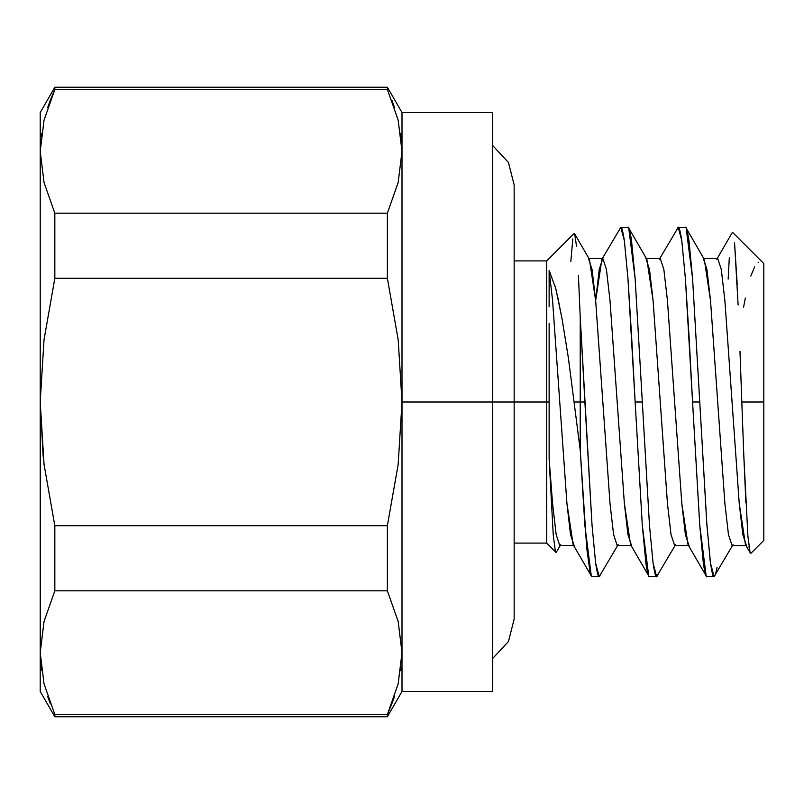 <?xml version="1.0" encoding="UTF-8"?>
<svg xmlns="http://www.w3.org/2000/svg" width="804" height="804" viewBox="0 0 804 804"><rect width="100%" height="100%" fill="white"/><g stroke="black" fill="none" stroke-linecap="round" stroke-linejoin="round"><path stroke-width="1.21" d="M40.21 691.44L40.21 112.56L40.21 151.343L44.049 120.138L54.833 89.485L387.377 89.485L387.377 87.234L387.377 89.485L398.171 120.168L402 151.343L402 402L398.161 464.461L387.377 525.705L387.377 590.809L398.171 621.482L402 652.657L398.171 683.832L387.377 714.515L54.833 714.515L44.039 683.832L40.21 652.657L40.21 691.44L54.833 716.766L54.833 714.515L54.833 716.766L387.377 716.766L387.377 714.515L387.377 716.766L402 691.44L492.45 691.44L492.45 402L402 402L402 691.44L402 652.657L398.161 683.862L387.377 714.515L391.518 704.716M546.72 402L514.158 402L546.72 402L546.72 543.102L546.72 402L549.132 402L546.72 402L546.72 260.898L546.72 402M556.408 552.087L560.71 544.68L559.755 545.514L556.167 534.59L552.569 503.485L549.132 459.084L549.132 402L549.132 459.084L553.242 534.881L549.132 459.084L552.569 503.485L556.167 534.59L559.755 545.514L574.106 545.514L570.518 534.59L566.931 503.485L552.569 300.515L549.132 270.325L555.845 288.777L562.107 319.158L568.388 357.981L580.227 450.059L580.227 402L580.227 450.059L586.749 548.328L590.116 572.559L591.724 576.478L599.241 576.599C598.477 577.925 597.282 573.493 595.653 563.313L592.056 525.464L584.88 402L580.227 402L580.227 317.289L578.418 275.28L580.227 317.289L580.227 402L574.257 402L584.88 402L580.227 317.289L592.056 525.464L595.653 563.313L599.241 576.599L618.145 544.68L617.191 545.514L613.603 534.59L610.005 503.485L595.653 300.515L589.422 259.32L574.579 233.743M600.096 575.785L599.241 576.599M703.339 563.313C704.977 573.493 706.173 577.925 706.927 576.599L713.691 576.408C713.027 577.292 711.852 572.066 710.173 560.72L706.726 522.479L699.751 402L692.576 402L699.751 525.464L703.339 563.313M717.118 567.132L715.349 574.91L713.691 576.408M645.903 563.313C647.542 573.493 648.738 577.925 649.491 576.599L656.677 576.599C655.913 577.925 654.717 573.493 653.089 563.313L649.491 525.464L642.316 402L635.14 402L642.316 525.464L645.903 563.313M657.531 575.785L656.677 576.599M688.978 335.178L692.576 402L699.751 402L692.576 278.536L688.978 240.687C687.35 230.507 686.154 226.075 685.39 227.401L678.214 227.401C678.968 226.075 680.174 230.507 681.802 240.687L685.39 278.536L688.978 335.178M677.35 228.215L678.214 227.401M631.542 335.178L635.14 402L642.316 402L635.14 278.536L631.542 240.687C629.914 230.507 628.718 226.075 627.954 227.401L620.778 227.401C621.542 226.075 622.738 230.507 624.366 240.687L627.954 278.536L631.542 335.178M619.924 228.215L620.778 227.401M574.659 233.884L573.744 234.175L574.659 233.884L576.558 246.456L574.659 233.884L573.744 234.175M745.881 502.52L743.821 455.848L747.901 536.188L750.042 552.348L751.067 553.102M748.976 546.64L750.042 552.348L750.916 553.303L763.8 540.419L763.8 402L741.811 402L763.8 402L763.8 263.581L732.796 232.587M739.981 351.258L741.811 402L739.981 351.258M737.238 284.948L734.554 242.808L738.122 304.987M728.153 279.058L729.298 257.793M400.714 670.677L401.146 667.39M392.141 703.108L394.452 696.646M394.452 107.354L391.829 100.088M387.377 714.515L54.833 714.515L44.039 683.832L40.21 652.657L44.049 621.462L54.833 590.809L387.377 590.809L398.171 621.482L402 652.657L402 112.56L402 151.343L400.714 133.323M41.496 133.323L41.064 136.61M54.813 89.535L50.692 99.284M50.069 100.892L47.758 107.354M44.039 120.148L40.21 151.343L44.049 120.138L54.833 89.485L54.833 87.234L54.833 89.485L387.377 89.485L398.171 120.168L402 151.343L398.161 182.538L387.377 213.191L387.377 278.295L398.201 339.871L402 402L492.45 402L492.45 112.56L492.45 402L514.158 402L496.942 402M47.758 696.646L50.381 703.912M44.049 621.462L40.21 652.657L44.049 621.462L54.833 590.809L54.833 525.705L44.049 464.461L40.21 402L44.009 339.871L54.833 278.295L387.377 278.295L387.377 213.191L398.171 182.518L402 151.343L398.161 182.538L387.377 213.191L54.833 213.191L44.039 182.518L40.21 151.343L40.21 402L44.009 339.871L54.833 278.295L387.377 278.295L398.201 339.871L402 402L398.161 464.461L387.377 525.705L54.833 525.705L44.049 464.461L40.21 402L40.381 659.23M40.471 660.858L41.496 670.677M763.8 540.419L763.8 263.581M492.45 691.44L492.45 402M706.153 575.915L699.751 525.464L685.39 278.536L681.802 240.687L678.214 227.401L659.31 259.32L660.265 258.486L663.853 269.41L667.441 300.515L681.802 503.485L688.023 544.68L706.153 575.915M648.717 575.915L642.316 525.464L627.954 278.536L624.366 240.687L620.778 227.401L601.874 259.32L602.829 258.486L606.417 269.41L610.005 300.515L624.366 503.485L630.587 544.68L648.717 575.915M549.132 306.776L549.132 270.325L552.569 300.515L566.931 503.485L573.151 544.68L591.282 575.915L584.88 525.464L580.227 450.059L568.388 357.981L562.107 319.158L557.303 294.937M555.845 288.777L555.122 286.043M602.829 258.486L588.468 258.486L592.056 269.41L595.653 300.515L610.005 503.485L613.603 534.59L617.191 545.514L631.542 545.514L627.954 534.59L624.366 503.485L610.005 300.515L606.417 269.41L602.829 258.486L599.241 269.41L595.653 300.515L601.874 259.32M732.203 232.678L716.746 259.32L717.701 258.486L721.288 269.41L724.876 300.515L739.238 503.485L745.459 544.68L750.343 553.092M743.821 455.848L741.811 402M746.413 545.514L742.826 534.59L739.238 503.485L724.876 300.515L721.288 269.41L717.701 258.486L703.339 258.486L706.927 269.41L710.515 300.515L724.876 503.485L728.464 534.59L732.062 545.514L746.413 545.514M688.978 545.514L685.39 534.59L681.802 503.485L667.441 300.515L663.853 269.41L660.265 258.486L645.903 258.486L649.491 269.41L653.089 300.515L667.441 503.485L671.028 534.59L674.626 545.514L688.978 545.514M549.132 323.369L549.132 402M743.559 307.188L745.348 298.043M750.795 276.033L754.685 266.797M758.172 262.576L758.705 262.255M733.017 544.68L732.062 545.514L728.464 534.59L724.876 503.485L710.515 300.515L704.294 259.32L686.174 228.085L692.576 278.536L706.927 525.464L710.515 563.313L714.113 576.599L733.017 544.68M675.581 544.68L674.626 545.514L671.028 534.59L667.441 503.485L653.089 300.515L646.858 259.32L628.738 228.085L635.14 278.536L649.491 525.464L653.089 563.313L656.677 576.599L675.581 544.68M553.242 534.881L555.293 550.881L556.247 552.268M570.84 261.481L572.8 238.959M402 403.799L402 402M40.21 223.914L40.21 240.667M40.21 261.722L40.21 282.928M40.21 291.43L40.21 343.328M43.185 456.883L40.21 402M387.377 213.191L54.833 213.191L54.833 278.295L54.833 213.191L44.039 182.518L40.21 151.343M387.377 590.809L387.377 525.705L54.833 525.705L54.833 590.809L387.377 590.809L398.161 621.462L387.377 590.809M398.171 683.832L402 652.657L401.829 646.084M44.049 683.862L54.833 714.515M54.833 590.809L44.039 621.482L40.21 652.657M44.049 182.538L54.833 213.191L44.049 182.538M398.161 182.538L402 151.343M398.161 120.138L387.377 89.485M514.158 543.102L546.72 543.102L555.865 552.237M514.158 260.898L546.72 260.898L574.066 233.552M40.21 112.56L54.833 87.234L387.377 87.234L402 112.56L492.45 112.56M492.45 145.293L508.46 162.488L514.158 184.92L514.158 619.08L508.46 641.512L492.45 658.707"/></g></svg>
